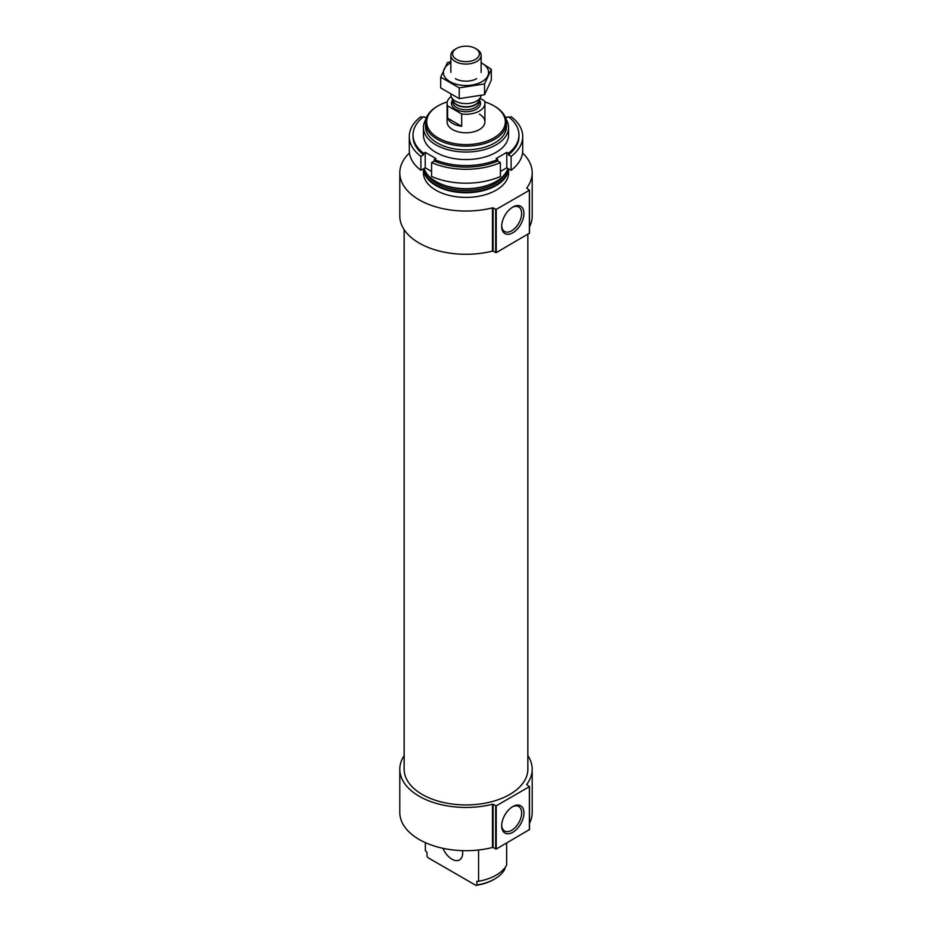 <?xml version="1.0" encoding="UTF-8"?>
<svg xmlns="http://www.w3.org/2000/svg" width="932" height="932" viewBox="0 0 932 932"><rect width="100%" height="100%" fill="white"/><g stroke="black" fill="none" stroke-linecap="round" stroke-linejoin="round"><path stroke-width="1.4" d="M425.342 842.633L425.342 850.555L427.019 852.5L427.019 856.217L427.939 857.673L475.972 885.4L476.893 885.004L476.893 881.299L478.57 881.288L478.57 849.996M506.659 843.041L506.659 865.071A42.557 24.57 180 0 1 478.57 881.288M504.981 867.669L504.981 868.787A40.472 23.37 180 0 1 494.624 879.027A40.472 23.37 180 0 1 476.893 885.004M494.624 879.027L493.82 879.493A39.342 22.718 180 0 1 475.972 885.4M484.745 101.891A39.342 22.718 180 0 1 493.82 105.805L493.82 105.805A39.342 22.718 180 0 1 493.82 137.924A39.342 22.718 180 0 1 438.18 137.924A39.342 22.718 180 0 1 438.18 105.805A39.342 22.718 180 0 1 447.255 101.891M479.374 114.147A18.908 10.916 180 0 1 484.908 121.859A18.908 10.916 180 0 1 466 132.787A18.908 10.916 180 0 1 447.092 121.859L447.092 103.336A18.908 10.916 180 0 1 451.158 96.567M494.624 106.271L493.82 105.805L494.624 106.271A40.472 23.37 180 0 1 506.472 122.791A40.472 23.37 180 0 1 466 146.161A40.472 23.37 180 0 1 425.528 122.791A40.472 23.37 180 0 1 437.376 106.271L438.18 105.805M506.472 122.791L506.472 126.496A40.472 23.37 180 0 1 466 149.866A40.472 23.37 180 0 1 425.528 126.496L425.528 122.791M505.936 118.993A42.557 24.57 180 0 1 508.557 127.474A42.557 24.57 180 0 1 466 152.044A42.557 24.57 180 0 1 423.443 127.474A42.557 24.57 180 0 1 426.064 118.993M507.893 168.447A42.557 24.57 180 0 1 466 188.695A42.557 24.57 180 0 1 424.107 168.447M508.546 168.82A42.557 24.57 180 0 1 466 192.761A42.557 24.57 180 0 1 423.454 168.82M508.557 168.82L508.557 172.828A42.557 24.57 180 0 1 466 197.398A42.557 24.57 180 0 1 423.443 172.828L423.443 168.82M399.805 172.828L399.805 216.061A66.195 38.224 180 0 0 492.469 251.092L493.098 251.162L493.098 207.929L492.469 207.859A66.195 38.224 180 0 1 399.805 172.828A66.195 38.224 180 0 1 409.428 152.976M522.572 152.976A66.195 38.224 180 0 1 532.195 172.828A66.195 38.224 180 0 1 526.673 188.101L529.388 190.279L496.22 209.42L493.098 207.929M529.388 233.21L496.22 252.665L493.098 251.162M501.672 226.36A15.762 9.099 120 0 0 512.81 232.79A15.762 9.099 120 0 0 523.947 213.498A15.762 9.099 120 0 0 512.81 207.055A15.762 9.099 120 0 0 501.672 226.36M532.195 172.828L532.195 216.061A66.195 38.224 180 0 1 529.504 226.86M527.85 234.41L527.85 769.226A61.85 35.707 180 0 1 466 804.933A61.85 35.707 180 0 1 404.15 769.226L404.15 229.691M399.805 769.226L399.805 812.471A66.195 38.224 180 0 0 492.469 847.503L493.098 847.572L493.098 804.328L492.469 804.258A66.195 38.224 180 0 1 399.805 769.226A66.195 38.224 180 0 1 404.15 755.607M527.85 755.607A66.195 38.224 180 0 1 532.195 769.226A66.195 38.224 180 0 1 526.673 784.511L529.388 786.678L496.22 805.831L493.098 804.328M529.388 829.608L496.22 849.064L493.098 847.572M501.672 825.845A15.762 9.099 120 0 0 512.81 832.276A15.762 9.099 120 0 0 523.947 812.984A15.762 9.099 120 0 0 512.81 806.553A15.762 9.099 120 0 0 501.672 825.845M532.195 769.226L532.195 812.471A66.195 38.224 180 0 1 529.504 823.259M462.47 850.636A15.133 8.738 60 0 1 459.523 859.933A15.133 8.738 60 0 1 442.945 848.295M501.684 225.672A14.143 8.167 120 0 0 504.596 231.509A14.143 8.167 120 0 0 518.728 223.342A14.143 8.167 120 0 0 518.728 207.02A14.143 8.167 120 0 0 512.216 207.417M501.684 825.158A14.143 8.167 120 0 0 504.596 830.995A14.143 8.167 120 0 0 518.728 822.839A14.143 8.167 120 0 0 518.728 806.506A14.143 8.167 120 0 0 512.216 806.914M505.028 116.605L506.787 117.618L508.418 116.675A52.961 30.57 180 0 1 518.961 134.989L518.961 136.538A52.961 30.57 180 0 1 508.418 154.84L511.109 156.401L511.109 170.3A56.736 32.76 180 0 0 522.736 150.436L522.736 136.538A56.736 32.76 180 0 1 511.109 156.401M518.961 134.989A52.961 30.57 180 0 1 508.418 153.302L508.418 154.84M426.973 116.605L425.213 117.618L423.582 116.675A52.961 30.57 180 0 0 413.039 134.989A52.961 30.57 180 0 0 423.582 153.302L425.213 152.359L435.908 158.545L434.289 159.477A52.961 30.57 180 0 0 497.711 159.477L497.711 161.026A52.961 30.57 180 0 1 434.289 161.026L431.586 162.576L431.586 176.474A56.736 32.76 180 0 0 500.414 176.474L500.414 162.576A56.736 32.76 180 0 1 431.586 162.576M434.289 159.477L434.289 161.026M509.536 117.583L511.109 116.663A56.736 32.76 180 0 1 522.736 136.538M500.414 162.576L497.711 161.026M497.711 159.477L496.092 158.545L506.787 152.359L508.418 153.302M508.057 131.237A42.557 24.57 180 0 1 485.257 156.902A42.557 24.57 180 0 1 435.908 152.359A42.557 24.57 180 0 1 423.943 131.237M423.582 153.302L423.582 154.84A52.961 30.57 180 0 1 413.039 136.538L413.039 134.989M422.464 117.583L420.891 116.663A56.736 32.76 180 0 0 409.264 136.538L409.264 150.436A56.736 32.76 180 0 0 420.891 170.3L425.213 167.807L431.586 171.488M423.582 154.84L420.891 156.401A56.736 32.76 180 0 1 409.264 136.538M420.891 156.401L420.891 170.3M500.414 171.488L506.787 167.807L511.109 170.3M425.213 152.359L425.213 167.807M506.787 152.359L506.787 167.807M480.062 98.326L484.419 100.831A18.908 10.916 180 0 1 484.908 103.336A18.908 10.916 180 0 1 461.678 113.96L447.581 105.829A18.908 10.916 180 0 1 447.092 103.336M447.581 118.178A18.908 10.916 0 0 0 452.626 123.408A18.908 10.916 0 0 0 461.678 126.321L447.581 118.178L447.581 105.829M461.678 113.96L461.678 126.321M456.529 59.38A13.386 7.736 180 0 1 456.529 48.452A13.386 7.736 180 0 1 475.471 48.452A13.386 7.736 180 0 1 475.471 59.38A13.386 7.736 180 0 1 456.529 59.38M475.471 48.452L476.695 49.163A15.133 8.738 180 0 1 481.133 55.337A15.133 8.738 180 0 1 471.79 63.411A15.133 8.738 180 0 1 455.305 61.512A15.133 8.738 180 0 1 450.867 55.337A15.133 8.738 180 0 1 455.305 49.163L456.529 48.452M481.075 95.588A15.133 8.738 180 0 1 480.621 97.114A15.133 8.738 180 0 1 469.926 103.301A15.133 8.738 180 0 1 455.305 101.04A15.133 8.738 180 0 1 451.379 97.114A15.133 8.738 180 0 1 450.867 94.866L450.867 94.563M491.315 69.317L491.315 80.094L484.535 94.715L459.22 98.629L440.685 87.923L440.685 77.146L459.22 87.853L484.535 83.938L491.315 69.317L481.133 62.677M459.22 98.629L459.22 87.853M484.535 94.715L484.535 83.938M450.867 61.663L447.465 62.537L440.685 77.146M476.695 78.626L476.695 78.626A15.133 8.738 0 0 1 455.305 78.626M450.867 62.759A22.601 13.048 0 0 0 449.608 81.434A22.601 13.048 0 0 0 481.984 81.678A22.601 13.048 0 0 0 481.133 62.759M491.304 183.872A40.472 23.37 180 0 1 440.696 183.872M504.282 174.855A40.472 23.37 180 0 1 466 190.629A40.472 23.37 180 0 1 427.718 174.855M507.556 169.414A41.614 24.022 180 0 1 466 192.213A41.614 24.022 180 0 1 424.444 169.414M492.469 251.092L492.469 207.859M495.684 252.665L495.684 209.42M496.22 252.665L496.22 209.42M529.388 233.513L529.388 190.279M492.469 847.503L492.469 804.258M495.684 849.064L495.684 805.831M496.22 849.064L496.22 805.831M529.388 829.923L529.388 786.678M479.316 99.934A14.562 8.411 180 0 1 474.237 110.267A14.562 8.411 180 0 1 455.701 109.277A14.562 8.411 180 0 1 452.684 99.934M480.621 97.114L478.78 101.087A13.234 7.642 180 0 1 469.437 106.504A13.234 7.642 180 0 1 456.645 104.524A13.234 7.642 180 0 1 453.22 101.087L451.379 97.114M479.013 100.598A13.141 7.584 180 0 1 470.147 106.726A13.141 7.584 180 0 1 456.703 104.885A13.141 7.584 180 0 1 452.987 100.598M479.141 100.306L479.141 102.171A13.141 7.584 180 0 1 471.033 109.184A13.141 7.584 180 0 1 456.703 107.541A13.141 7.584 180 0 1 452.859 102.171L452.859 100.306M423.443 127.474L423.443 134.989M508.557 127.474L508.557 134.989M529.504 233.361L529.504 190.116M529.504 829.76L529.504 786.526M484.908 103.336L484.908 121.859M450.867 55.337L450.867 72.451M481.133 55.337L481.133 72.451"/></g></svg>
